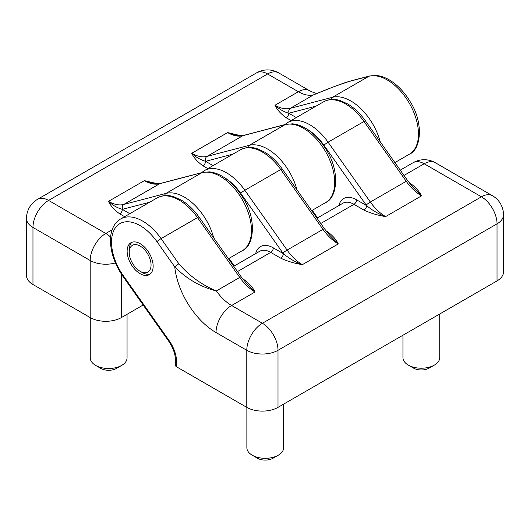 <?xml version="1.0" encoding="UTF-8"?>
<svg xmlns="http://www.w3.org/2000/svg" width="530" height="530" viewBox="0 0 530 530"><rect width="100%" height="100%" fill="white"/><g stroke="black" fill="none" stroke-linecap="round" stroke-linejoin="round"><path stroke-width="0.79" d="M243.356 279.688A3.677 2.127 120 0 0 243.787 279.482C249.027 283.166 252.777 287.333 255.036 291.984L246.477 283.325L241.223 276.846A3.677 0.47 144.8 0 0 239.745 277.422L197.505 217.591A44.142 25.486 -120 0 0 157.085 197.928C164.048 194.265 170.448 195.616 173.8 196.729L181.34 200.135C187.892 204.063 193.775 209.688 198.982 217.015A3.677 0.47 144.8 0 0 197.505 217.591L161.087 238.619L178.875 263.814A3.677 0.47 144.8 0 0 174.748 266.862C186.58 278.846 200.439 286.876 216.339 290.937A36.789 21.24 -120 0 0 231.623 305.499A22.075 12.746 120 0 0 216.021 332.535A58.863 33.986 -120 0 1 174.748 266.862L156.959 241.667A40.465 23.366 -120 0 0 116.991 225.899A40.465 23.366 -120 0 0 123.318 275.706A3.677 0.47 -35.2 0 0 122.914 276.329C115.063 264.927 110.909 253.307 110.452 241.475C110.339 235.711 111.379 230.722 113.572 226.495C115.301 223.223 117.667 220.705 120.668 218.956A44.142 25.486 -120 0 1 161.087 238.619A3.677 0.47 144.8 0 0 156.959 241.667M178.875 263.814C189.402 275.931 201.89 284.974 216.339 290.937L239.745 277.422A36.789 21.24 -120 0 0 255.036 291.984L231.623 305.499L262.396 323.267A22.075 12.746 60 0 1 278.005 350.297L278.005 407.371A22.075 12.746 180 0 1 246.788 407.371L176.556 366.82A3.677 2.127 180 0 1 175.476 365.316L175.476 360.32A3.677 2.127 0 0 0 176.556 361.818A25.751 14.867 -120 0 0 169.05 340.472L123.318 275.706M409.186 182.737L410.273 183.36C415.507 187.044 419.257 191.211 421.522 195.868L412.963 187.203L407.709 180.723A3.677 0.47 144.8 0 0 406.232 181.3A36.789 21.24 -120 0 0 421.522 195.868L385.621 216.591A36.789 21.24 60 0 1 370.331 202.029L328.09 142.199L363.991 121.476L406.232 181.3L370.331 202.029A3.677 0.47 -35.2 0 0 366.203 205.077L323.962 145.246A3.677 0.47 -35.2 0 1 328.09 142.199A44.142 25.486 60 0 0 287.671 122.536L284.789 124.623M410.273 183.36A3.677 2.127 -60 0 1 409.836 183.572M363.971 210.099C370.344 213.12 377.565 215.286 385.621 216.591C378.731 214.107 372.378 210.436 366.568 205.594A3.677 2.127 -60 0 1 363.971 210.099L353.967 204.322L320.736 223.501M326.593 231.63A3.677 2.127 120 0 0 327.03 231.424C332.264 235.101 336.013 239.269 338.279 243.926L329.72 235.26L324.466 228.788A3.677 0.47 144.8 0 0 322.989 229.357A36.789 21.24 -120 0 0 338.279 243.926L302.378 264.649A36.789 21.24 60 0 1 287.094 250.087L322.989 229.357L280.748 169.534A44.142 25.486 -120 0 0 240.328 149.871C247.291 146.207 253.691 147.559 257.043 148.672L264.583 152.077C271.135 156.005 277.018 161.63 282.225 168.957A3.677 0.47 144.8 0 0 280.748 169.534L244.847 190.257L287.094 250.087A3.677 0.47 -35.2 0 0 282.96 253.135L240.719 193.304A3.677 0.47 -35.2 0 1 244.847 190.257A44.142 25.486 60 0 0 204.428 170.594L201.546 172.681M233.75 266.259L259.687 251.286A22.075 12.746 60 0 1 270.724 252.379L280.728 258.156C287.108 261.177 294.322 263.344 302.378 264.649C295.488 262.165 289.135 258.501 283.331 253.651A40.465 23.366 60 0 1 282.96 253.135M280.728 258.156A3.677 2.127 120 0 0 283.331 253.651L273.321 247.874A25.751 14.867 60 0 0 255.659 253.612M157.92 183.837L144.379 180.637A36.789 21.24 -120 0 0 159.669 183.724A3.677 2.968 75.3 0 1 160.265 183.479L153.064 183.32L144.379 180.637L108.478 201.36C110.743 206.011 114.493 210.178 119.727 213.862A3.677 2.127 120 0 0 122.331 209.357C117.249 207.919 112.632 205.249 108.478 201.36A36.789 21.24 60 0 0 123.768 204.454L159.669 183.724L201.91 172.674L166.009 193.404L123.768 204.454A3.677 2.968 -104.7 0 0 122.695 209.264A40.465 23.366 60 0 1 122.331 209.357L129.81 213.676M143.16 305.002L121.41 317.563A22.075 12.746 180 0 1 90.193 317.563L32.966 284.517A22.075 12.746 180 0 1 26.5 275.507L26.5 218.44A22.075 12.746 180 0 0 32.966 227.45L32.966 284.517M394.896 162.577L409.332 154.243A44.142 25.486 60 0 0 410.995 106.305A44.142 25.486 60 0 0 368.913 76.26L351.125 80.911C340.598 84.104 328.11 88.742 313.661 94.817L290.255 108.332A36.789 21.24 60 0 1 274.964 105.245C279.111 109.134 283.729 111.797 288.81 113.241A3.677 2.127 -60 0 1 286.213 117.746C280.973 114.063 277.223 109.895 274.964 105.245L298.377 91.73A22.075 12.746 -60 0 1 309.407 90.637C318.556 95.022 317.251 92.79 317.291 93.333M351.125 80.911A3.677 2.968 -104.7 0 1 351.721 80.666C346.117 82.23 339.458 84.528 331.74 87.563L313.661 94.817A36.789 21.24 60 0 1 298.377 91.73L267.604 73.962A22.075 12.746 -120 0 0 256.566 72.868L37.537 199.32A22.075 22.075 0 0 0 26.5 218.44M202.97 165.804C197.736 162.12 193.987 157.953 191.721 153.303C195.868 157.191 200.486 159.861 205.574 161.299A3.677 2.127 -60 0 1 202.97 165.804L207.846 168.619M241.163 135.779L227.622 132.579L191.721 153.303A36.789 21.24 60 0 0 207.011 156.396L242.906 135.667L285.153 124.616L249.252 145.339L207.011 156.396A3.677 2.968 -104.7 0 0 205.938 161.206A40.465 23.366 60 0 1 205.574 161.299L213.053 165.618M236.327 135.269L227.622 132.579A36.789 21.24 -120 0 0 242.906 135.667A3.677 2.968 75.3 0 1 243.508 135.422L285.75 124.371A3.677 2.968 75.3 0 0 285.153 124.616A44.142 25.486 -120 0 1 327.235 154.667A44.142 25.486 -120 0 1 325.572 202.599C337.252 198.028 340.108 171.594 326.745 150.553C321.034 140.9 314.131 133.573 306.042 128.558C301.484 125.802 296.985 124.225 292.553 123.828L285.75 124.371M150.315 273.911A18.391 10.62 60 0 1 142.219 272.506L140.139 271.3A15.45 8.924 60 0 1 129.214 252.379A15.45 8.924 60 0 1 140.139 246.072A15.45 8.924 60 0 1 151.063 264.993A15.45 8.924 60 0 1 140.139 271.3L142.219 272.506M129.214 252.379L129.214 249.974A18.391 10.62 60 0 1 132.043 242.256M140.139 243.667A18.391 10.62 -120 0 0 130.943 242.76A18.391 10.62 -120 0 0 130.943 264A18.391 10.62 -120 0 0 149.334 274.619A18.391 10.62 -120 0 0 152.156 259.879A18.391 10.62 -120 0 0 140.139 243.667M403.979 175.443L424.199 163.77L481.425 196.809A22.075 12.746 60 0 1 497.034 223.845A22.075 12.746 180 0 0 503.5 214.835L503.5 271.903A22.075 12.746 180 0 1 497.034 280.913L278.005 407.371M246.867 407.411L246.867 447.711A18.391 10.62 0 0 0 252.253 455.217L257.454 458.225A11.037 6.373 0 0 0 273.063 458.225L278.27 455.217A18.391 10.62 0 0 0 283.656 447.711L283.656 404.112M252.253 455.217A18.391 10.62 0 0 0 278.27 455.217M402.946 335.238L402.946 357.598A18.391 10.62 0 0 0 408.332 365.11L413.533 368.111A11.037 6.373 0 0 0 429.141 368.111L434.342 365.11A18.391 10.62 0 0 0 439.734 357.598L439.734 313.998M408.332 365.11A18.391 10.62 0 0 0 434.342 365.11M90.266 317.602L90.266 357.902A18.391 10.62 0 0 0 95.658 365.408L100.859 368.416A11.037 6.373 0 0 0 116.468 368.416L121.668 365.408A18.391 10.62 0 0 0 127.054 357.902L127.054 314.297M100.859 368.416L95.658 365.408A18.391 10.62 0 0 0 121.668 365.408M232.909 154.15L205.938 161.206M122.914 276.329L168.646 341.095A3.677 0.47 -35.2 0 1 169.05 340.472M176.556 361.818L176.556 366.82M413.161 162.677A22.075 22.075 0 0 1 435.236 162.677A22.075 12.746 -60 0 0 424.199 163.77A22.075 12.746 -120 0 0 413.161 162.677L400.236 170.143M273.321 247.874A3.677 2.127 120 0 1 270.724 252.379L237.493 271.565M316.993 218.201L342.93 203.228A22.075 12.746 60 0 1 353.967 204.322A3.677 2.127 -60 0 0 356.564 199.817L366.568 205.594A40.465 23.366 60 0 1 366.203 205.077M325.943 230.795L327.03 231.424M242.7 278.853L243.787 279.482M435.236 162.677L492.463 195.716A22.075 12.746 -60 0 0 481.425 196.809L262.396 323.267A22.075 12.746 120 0 0 246.788 350.297L246.788 407.371M338.895 205.554A25.751 14.867 60 0 1 356.564 199.817M149.665 202.215L122.695 209.264M316.145 106.093L289.181 113.148A40.465 23.366 60 0 1 288.81 113.241L296.29 117.561M351.721 80.666L369.509 76.009A3.677 2.968 -104.7 0 0 368.913 76.26L332.495 97.281A44.142 25.486 60 0 1 380.215 141.788M331.065 99.494A3.677 2.968 -104.7 0 1 332.495 97.281L290.255 108.332A3.677 2.968 -104.7 0 0 289.181 113.148M112.141 229.795L105.801 233.458A22.075 12.746 120 0 0 90.193 260.488A22.075 12.746 0 0 0 115.434 262.946M110.604 237.102A22.075 12.746 60 0 0 105.801 233.458L48.574 200.413A22.075 12.746 120 0 0 32.966 227.45L90.193 260.488L90.193 317.563M121.41 274.109L121.41 317.563M124.61 216.677L119.727 213.862M291.089 120.562L286.213 117.746M37.537 199.32A22.075 12.746 -120 0 1 48.574 200.413L267.604 73.962A22.075 12.746 -60 0 1 278.634 72.868A22.075 22.075 0 0 0 256.566 72.868M202.506 172.429A3.677 2.968 75.3 0 0 201.91 172.674A44.142 25.486 -120 0 1 243.992 202.725A44.142 25.486 -120 0 1 242.329 250.663C254.009 246.086 256.865 219.652 243.502 198.611C237.791 188.958 230.888 181.631 222.799 176.616C218.241 173.867 213.742 172.29 209.31 171.886L202.506 172.429L160.265 183.479M164.585 195.616A3.677 2.968 -104.7 0 1 166.009 193.404A44.142 25.486 60 0 1 213.729 237.904M247.828 147.559A3.677 2.968 -104.7 0 1 249.252 145.339A44.142 25.486 60 0 1 296.972 189.846M363.991 121.476A44.142 25.486 -120 0 0 323.565 101.813C330.534 98.149 336.928 99.494 340.286 100.614L347.826 104.013C354.378 107.941 360.254 113.572 365.462 120.9A3.677 0.47 144.8 0 0 363.991 121.476M223.64 177.139A40.465 23.366 60 0 1 240.719 193.304M228.98 258.368L234.32 265.927M306.883 129.082A40.465 23.366 60 0 1 323.962 145.246M312.223 210.311L317.563 217.87M497.034 280.913L497.034 223.845L278.005 350.297A22.075 12.746 180 0 1 246.788 350.297L216.021 332.535M175.476 360.32C175.37 354.08 173.091 347.673 168.646 341.095M369.509 76.009L376.313 75.472C380.745 75.869 385.244 77.446 389.802 80.202C397.891 85.211 404.794 92.545 410.505 102.191C423.867 123.238 421.012 149.665 409.332 154.243M236.307 135.263L243.508 135.422M228.41 258.7L242.329 250.663M278.634 72.868L309.407 90.637M365.462 120.9L407.709 180.723M157.085 197.928L120.668 218.956M240.328 149.871L204.428 170.594M323.565 101.813L287.671 122.536M282.225 168.957L324.466 228.788M503.5 214.835A22.075 22.075 0 0 0 492.463 195.716M198.982 217.015L241.223 276.846M311.653 210.635L325.572 202.599"/></g></svg>
